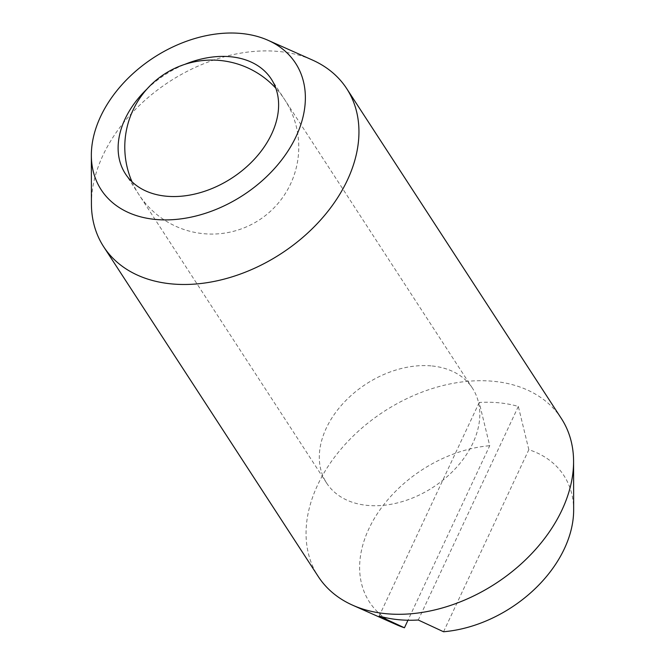 <?xml version="1.0" encoding="UTF-8"?>
<svg xmlns="http://www.w3.org/2000/svg" width="665" height="665" viewBox="0 0 665 665"><rect width="100%" height="100%" fill="white"/><g stroke="black" fill="none" stroke-linecap="round" stroke-linejoin="round"><path stroke-width="0.5" stroke-dasharray="3.33 2.49" d="M561.318 418.435A144.978 102.551 -33.1 0 0 494.211 381.378A144.978 102.551 -33.1 0 0 317.604 485.093A144.978 102.551 -33.1 0 0 318.294 576.58M91.421 203.714A144.978 102.551 146.9 0 1 102.984 155.278A144.978 102.551 146.9 0 1 279.591 51.562A144.978 102.551 146.9 0 1 312.309 59.983M432.208 365.991A86.982 61.529 146.9 0 1 472.474 388.227A86.982 61.529 146.9 0 1 456.68 467.204A86.982 61.529 146.9 0 1 366.93 505.35A86.982 61.529 146.9 0 1 326.656 483.114A86.982 61.529 146.9 0 1 342.458 404.129A86.982 61.529 146.9 0 1 432.208 365.991M443.547 631.75L528.833 449.69A115.976 82.044 146.9 0 1 573.654 509.914M528.833 449.69L518.326 406.448A135.311 95.718 -33.1 0 0 479.216 402.475L489.723 445.716L407.978 620.237M396.939 624.901A115.976 82.044 146.9 0 1 368.867 528.8A115.976 82.044 146.9 0 1 489.723 445.716M518.326 406.448L418.285 620.021M479.216 402.475L379.175 616.048M147.148 88.861A86.982 61.529 146.9 0 1 184.729 64.405M472.474 388.227L271.27 79.027M326.656 483.114L125.461 173.906M132.019 181.794A86.982 86.982 0 0 0 289.549 186.042A86.982 86.982 0 0 0 275.825 88.221"/><path stroke-width="1" d="M103.682 246.765L318.294 576.58A144.978 102.551 -33.1 0 0 352.691 605.217A144.978 102.551 -33.1 0 0 385.409 613.637A144.978 102.551 -33.1 0 0 562.016 509.922A144.978 102.551 -33.1 0 0 573.579 461.485A144.978 102.551 -33.1 0 0 561.318 418.435L346.706 88.62A144.978 102.551 146.9 0 1 347.396 180.107A144.978 102.551 146.9 0 1 170.789 283.822A144.978 102.551 146.9 0 1 103.682 246.765A144.978 102.551 146.9 0 1 91.421 203.714L91.346 155.286A115.976 82.044 -33.1 0 0 176.183 219.4A115.976 82.044 -33.1 0 0 296.133 136.4A115.976 82.044 -33.1 0 0 268.062 40.299A115.976 82.044 -33.1 0 0 100.598 116.533A115.976 82.044 -33.1 0 0 91.346 155.286M268.062 40.299L312.309 59.983A144.978 102.551 146.9 0 1 346.706 88.62M184.729 64.405A86.982 61.529 146.9 0 1 231.004 56.791A86.982 61.529 146.9 0 1 271.27 79.027A86.982 61.529 146.9 0 1 255.476 158.004A86.982 61.529 146.9 0 1 165.726 196.15A86.982 61.529 146.9 0 1 125.461 173.906A86.982 61.529 146.9 0 1 147.148 88.861M573.579 461.485L573.654 509.914A115.976 82.044 146.9 0 1 564.402 548.667A115.976 82.044 146.9 0 1 443.547 631.75L418.285 620.021A135.311 95.718 -33.1 0 1 379.175 616.048L404.445 627.777A115.976 82.044 146.9 0 1 396.939 624.901L352.691 605.217M407.978 620.237L404.445 627.777M275.825 88.221A86.982 86.982 0 0 0 132.019 181.794"/></g></svg>
